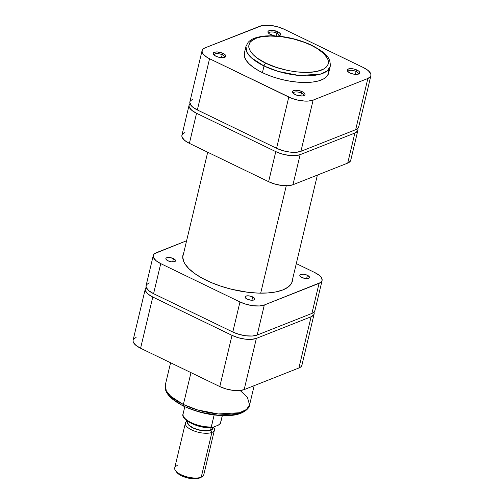 <?xml version="1.0" encoding="UTF-8"?>
<svg xmlns="http://www.w3.org/2000/svg" width="504" height="504" viewBox="0 0 504 504"><rect width="100%" height="100%" fill="white"/><g stroke="black" fill="none" stroke-linecap="round" stroke-linejoin="round"><path stroke-width="0.76" d="M222.144 54.772A5.229 2.047 13.4 0 0 216.632 53.594A5.229 2.047 13.4 0 0 214.162 55.125A5.229 2.047 -166.6 0 1 214.156 54.709A5.229 2.047 -166.6 0 1 222.144 54.772L221.451 57.664L222.144 54.772A5.229 2.047 -166.6 0 1 224.324 57.128A5.229 2.047 -166.6 0 1 224.129 57.5A5.229 2.047 13.4 0 0 222.144 54.772L223.096 53.386L222.144 54.772M215.914 56.227A6.47 2.539 -166.6 0 1 213.557 54.501A6.47 2.539 -166.6 0 1 215.643 51.975A6.47 2.539 -166.6 0 1 223.096 53.386L217.174 51.925L214.301 52.29L213.186 53.5L213.627 54.59L215.914 56.227L219.404 57.38L222.938 57.67L224.708 57.324L225.823 56.108L224.816 54.457L223.096 53.386A6.47 2.539 -166.6 0 1 224.948 57.217A6.47 2.539 -166.6 0 1 215.914 56.227M276.879 33.144A5.229 2.047 13.4 0 0 271.366 31.966A5.229 2.047 13.4 0 0 268.897 33.503A5.229 2.047 -166.6 0 1 268.89 33.081A5.229 2.047 -166.6 0 1 276.879 33.144L276.205 35.96L276.879 33.144A5.229 2.047 -166.6 0 1 279.058 35.501A5.229 2.047 -166.6 0 1 278.863 35.872A5.229 2.047 13.4 0 0 276.879 33.144L277.836 31.758L276.879 33.144M270.648 34.6A6.47 2.539 -166.6 0 1 268.298 32.873A6.47 2.539 -166.6 0 1 270.377 30.347A6.47 2.539 -166.6 0 1 277.836 31.758L271.914 30.297L269.041 30.662L268.059 31.399L268.361 32.962L269.703 34.083L274.749 35.872A6.47 2.539 -166.6 0 1 270.648 34.6M301.367 93.101A5.229 2.047 13.4 0 0 295.854 91.923A5.229 2.047 13.4 0 0 293.391 93.454A5.229 2.047 -166.6 0 1 293.378 93.032A5.229 2.047 -166.6 0 1 301.367 93.101L300.68 95.993L301.367 93.101A5.229 2.047 -166.6 0 1 303.553 95.458A5.229 2.047 -166.6 0 1 303.358 95.829A5.229 2.047 13.4 0 0 301.367 93.101L302.324 91.715L301.367 93.101M295.136 94.55A6.47 2.539 -166.6 0 1 292.786 92.831A6.47 2.539 -166.6 0 1 294.872 90.304A6.47 2.539 -166.6 0 1 302.324 91.715L298.828 90.556L295.3 90.266L293.53 90.613L292.408 91.829L293.423 93.479L296.22 95.017L302.161 95.999L304.536 95.325L305.052 94.437L304.611 93.347L302.324 91.715A6.47 2.539 -166.6 0 1 304.177 95.54A6.47 2.539 -166.6 0 1 295.136 94.55M356.101 71.474A5.229 2.047 13.4 0 0 350.595 70.295A5.229 2.047 13.4 0 0 348.125 71.826A5.229 2.047 -166.6 0 1 348.119 71.41A5.229 2.047 -166.6 0 1 356.101 71.474L355.414 74.365L356.101 71.474A5.229 2.047 -166.6 0 1 358.287 73.83A5.229 2.047 -166.6 0 1 358.092 74.201A5.229 2.047 13.4 0 0 356.101 71.474L357.059 70.088L356.101 71.474M349.87 72.929A6.47 2.539 -166.6 0 1 347.521 71.203A6.47 2.539 -166.6 0 1 349.606 68.676A6.47 2.539 -166.6 0 1 357.059 70.088L353.562 68.928L350.034 68.639L347.666 69.313L347.143 70.201L348.157 71.858L349.87 72.929L353.367 74.088L356.895 74.378L359.27 73.697L359.787 72.809L358.779 71.159L357.059 70.088A6.47 2.539 -166.6 0 1 358.911 73.918A6.47 2.539 -166.6 0 1 349.87 72.929M311.277 45.291C321.785 49.575 337.749 63.277 321.42 70.119C304.196 76.532 274.623 68.204 265.942 63.202A2.489 1.121 115.8 0 0 264.027 65.98L278.246 71.423L298.904 75.449L320.097 74.239L327.083 71.007L330.208 66.509A43.306 16.991 -166.6 0 1 264.027 65.98L262.433 72.658A43.306 16.991 13.4 0 0 328.614 73.193L330.208 66.509C331.008 55.919 323.001 51.629 311.831 45.278C296.195 38.153 280.552 35.059 264.896 36.005C254.085 37.283 250.834 39.583 248.138 42.342L245.952 46.437L246.922 52.296L251.376 57.796L264.027 65.98A43.306 16.991 -166.6 0 1 245.952 46.437L244.358 53.122A43.306 16.991 13.4 0 0 262.433 72.658L264.027 65.98A2.489 1.121 -64.2 0 1 265.942 63.202L257.393 58.212L253.147 54.665L250.268 51.099L248.863 47.66L248.73 46.028L249.619 43.01L250.633 41.656L255.799 38.373L260.851 36.931L270.358 36.03L281.434 36.691L293.133 38.865L304.441 42.367L311.277 45.291L317.243 48.56L324.066 53.834L327.839 59.138L328.482 62.471L328.23 64.027L326.586 66.837L323.48 69.168L316.367 71.562L306.86 72.469L295.779 71.807L287.986 70.516L276.438 67.423L265.942 63.202C255.433 58.918 239.469 45.221 255.799 38.373C273.023 31.96 302.589 40.288 311.277 45.291A2.489 1.121 -64.2 0 1 311.844 45.284A2.489 1.121 115.8 0 0 311.277 45.291M192.9 99.055L190.184 101.09L189.794 102.419L190.077 103.881L192.597 106.993L197.347 109.96L276.576 148.283L282.845 150.652L289.674 152.063L296.031 152.296L300.932 151.32L355.666 129.698L357.336 128.797L358.382 127.663L358.772 126.34M202.072 50.652L189.869 101.871A17.917 7.031 13.4 0 0 197.347 109.96L209.551 58.735L288.779 97.064L276.576 148.283L197.347 109.96L209.551 58.735A17.917 7.031 -166.6 0 1 202.072 50.652A17.917 7.031 -166.6 0 1 205.103 47.836L262.055 25.578L271.089 25.471L277.924 26.882L284.193 29.245L363.416 67.574L368.172 70.541L370.692 73.653L370.976 75.115L370.585 76.438L367.87 78.473L313.135 100.101L308.234 101.077L305.178 101.109L298.456 100.271L291.778 98.349L209.551 58.735L206.936 57.299L203.225 54.205L201.997 51.194L202.387 49.871L203.433 48.737L205.103 47.836L259.837 26.208A17.917 7.031 -166.6 0 1 284.193 29.245L363.416 67.574A17.917 7.031 -166.6 0 1 370.9 75.657A17.917 7.031 -166.6 0 1 367.87 78.473L355.666 129.698L300.932 151.32L313.135 100.101L367.87 78.473L355.666 129.698A17.917 7.031 13.4 0 0 358.697 126.882L370.9 75.657M277.483 36.055L279.443 35.696L280.564 34.48L279.55 32.829L277.836 31.758A6.47 2.539 -166.6 0 1 279.682 35.589A6.47 2.539 -166.6 0 1 277.483 36.055M244.446 52.781L244.32 56.165L245.813 59.819L248.863 63.599L253.367 67.36L259.138 70.963L265.961 74.264L273.577 77.137L281.686 79.475L289.976 81.182L298.135 82.202L305.852 82.486L312.814 82.032L318.774 80.848L323.486 78.983L326.781 76.514L328.526 73.527M328.791 71.877L328.652 70.144M288.779 97.064L276.576 148.283A17.917 7.031 13.4 0 0 300.932 151.32L313.135 100.101A17.917 7.031 -166.6 0 1 288.779 97.064M260.688 293.152L286.272 185.762L260.688 293.152M240.175 390.512L247.407 397.265L249.562 405.014L246.443 409.513L239.457 412.745L218.257 413.954L197.606 409.935L183.38 404.485A2.489 1.121 115.8 0 0 183.67 406.174A2.489 1.121 -64.2 0 1 183.38 404.485A43.306 16.991 13.4 0 0 249.562 405.014C249.436 408.933 242.235 414.735 231.065 415.409C215.328 416.468 199.527 413.387 183.683 406.18C170.075 399.181 163.945 392.106 165.306 384.943A43.306 16.991 13.4 0 0 183.38 404.485L190.972 372.626L183.38 404.485L170.73 396.301L166.282 390.802L165.306 384.943L170.591 362.767M313.923 311.945L314.206 313.406L313.816 314.729L311.1 316.764L256.366 338.392L251.464 339.368L245.108 339.129L238.279 337.724L232.01 335.355L152.781 297.026L148.031 294.059L145.511 290.947L145.228 289.485L145.618 288.162L146.664 287.028M136.13 337.346L133.415 339.381L133.025 340.704L133.308 342.172L135.828 345.284L140.584 348.251L219.807 386.574L226.076 388.943L232.911 390.354L239.261 390.587L244.163 389.611L298.897 367.989L300.567 367.088L301.613 365.954L302.003 364.631M187.557 407.679L194.733 410.388L202.381 412.587L217.886 415.157L225.156 415.428L231.72 415L237.334 413.885L241.775 412.127M169.829 395.835L173.401 399.407M175.688 401.171L181.125 404.567M244.163 389.611L256.366 338.392L311.1 316.764L298.897 367.989L244.163 389.611L256.366 338.392A17.917 7.031 -166.6 0 1 232.01 335.355L152.781 297.026L140.584 348.251L219.807 386.574L232.01 335.355L219.807 386.574A17.917 7.031 13.4 0 0 244.163 389.611M145.303 288.943L133.1 340.162A17.917 7.031 13.4 0 0 140.584 348.251L152.781 297.026A17.917 7.031 -166.6 0 1 145.303 288.943A17.917 7.031 -166.6 0 1 146.229 287.4M298.897 367.989A17.917 7.031 13.4 0 0 301.928 365.173L314.131 313.948A17.917 7.031 -166.6 0 1 311.1 316.764L298.897 367.989M313.998 312.152A17.917 7.031 -166.6 0 1 314.131 313.948M184.237 406.167A2.489 1.121 -64.2 0 1 183.67 406.174M185.371 423.146A14.931 5.859 -166.6 0 1 187.268 421.079A14.931 5.859 13.4 0 0 192.093 430.114A14.931 5.859 13.4 0 0 211.907 432.413A14.931 5.859 -166.6 0 1 194.909 431.241A14.931 5.859 -166.6 0 1 185.371 423.146L174.712 467.907A14.931 5.859 13.4 0 0 184.25 476.009A14.931 5.859 13.4 0 0 201.241 477.175L211.907 432.413L210.874 430.177L212.871 428.677L213.123 427.234A13.192 5.172 -166.6 0 1 210.874 430.177L211.907 432.413L201.241 477.175L199.471 478.057A13.192 5.172 13.4 0 0 199.962 477.836L201.795 476.929A14.931 5.859 -166.6 0 1 201.241 477.175A14.931 5.859 13.4 0 0 203.761 474.831L214.427 430.063A14.931 5.859 -166.6 0 1 211.907 432.413A14.931 5.859 13.4 0 0 213.62 427.304L213.463 427.096M187.753 422.465L187.954 423.511L189.75 425.735L193.152 427.858L197.637 429.553L202.526 430.561L208.99 430.485L210.578 430.032L211.144 427.625L210.578 430.032A12.821 5.027 13.4 0 0 212.738 428.016L212.909 427.316M213.457 427.102A14.931 5.859 -166.6 0 1 214.427 430.063M184.823 418.351L185.926 419.668M189.353 422.245L194.072 424.526M199.584 426.277L205.317 427.304M212.442 427.474L218.213 425.225L212.442 427.474L211.289 427.323L214.124 414.987L211.271 426.957A19.291 7.566 -166.6 0 1 191.803 422.906A19.291 7.566 -166.6 0 1 183.072 414.005M220.254 423.776L222.296 415.649L220.38 423.555L218.213 425.225L220.462 423.322A19.291 7.566 13.4 0 0 220.626 422.837L222.34 415.655M176.734 472.292L178.038 473.64L181.541 475.82L188.666 478.183L195.854 478.775L199.987 477.824M210.874 430.177L205.021 430.92L200.069 430.303L195.155 428.885L191.016 426.882L188.288 424.601L187.387 422.39L187.696 421.376A13.192 5.172 -166.6 0 0 195.111 428.866A13.192 5.172 -166.6 0 0 210.874 430.177M187.929 421.539L187.803 422.075A12.821 5.027 13.4 0 0 195.993 429.03A12.821 5.027 13.4 0 0 210.578 430.032L211.768 429.389L212.795 427.625M183.097 413.897A19.291 7.566 13.4 0 0 191.684 422.85A19.291 7.566 13.4 0 0 211.271 426.957L211.919 427.575C199.174 429.156 180.048 419.549 183.097 413.897L184.811 406.715M175.518 470.667L176.746 472.311A13.192 5.172 13.4 0 0 187.211 477.849A13.192 5.172 13.4 0 0 199.471 478.057L201.241 477.175A14.931 5.859 -166.6 0 1 187.368 476.941A14.931 5.859 -166.6 0 1 175.518 470.667A14.931 5.859 -166.6 0 1 177.232 465.564M173.458 258.596L172.67 261.91L173.458 258.596L175.48 260.284L175.449 261.059L174.693 261.626L171.568 261.834L167.933 260.782A4.977 1.953 -166.6 0 1 165.854 258.539A4.977 1.953 -166.6 0 1 173.458 258.596A4.977 1.953 -166.6 0 1 175.537 260.845A4.977 1.953 -166.6 0 1 167.933 260.782L165.911 259.094L165.942 258.319L166.692 257.752L169.823 257.55L173.458 258.596M252.687 296.925L251.893 300.239L252.687 296.925L254.703 298.614L254.678 299.389L253.922 299.956L250.797 300.157L247.155 299.111A4.977 1.953 -166.6 0 1 245.076 296.862A4.977 1.953 -166.6 0 1 252.687 296.925A4.977 1.953 -166.6 0 1 254.766 299.174A4.977 1.953 -166.6 0 1 247.155 299.111L245.139 297.423L245.164 296.648L245.921 296.081L249.045 295.88L252.687 296.925M307.421 275.297L306.634 278.611L307.421 275.297L309.437 276.986L309.412 277.761L308.656 278.328L305.531 278.536L301.89 277.483A4.977 1.953 -166.6 0 1 299.811 275.241A4.977 1.953 -166.6 0 1 307.421 275.297A4.977 1.953 -166.6 0 1 309.5 277.547A4.977 1.953 -166.6 0 1 301.89 277.483L299.874 275.795L299.899 275.02L300.655 274.459L303.78 274.252L307.421 275.297M183.947 252.554L182.725 256.712L183.613 261.299L184.842 263.705L188.811 268.613L194.657 273.502L202.154 278.183L211.018 282.467L220.909 286.203L231.437 289.239L247.558 292.238L257.916 293.089L267.492 292.975L275.927 291.904L282.889 289.913L288.118 287.085L291.4 283.525L292.276 281.516L292.629 279.002A56.246 22.069 -166.6 0 1 292.396 281.075A56.246 22.069 -166.6 0 1 206.438 280.382A56.246 22.069 -166.6 0 1 182.958 255.005A56.246 22.069 -166.6 0 1 183.683 253.046M149.127 282.788L146.418 284.823L146.028 286.146L146.311 287.608L148.825 290.72L153.581 293.687L232.804 332.016L239.079 334.385L245.908 335.79L252.258 336.023L257.16 335.053L311.9 313.425L313.564 312.524L314.609 311.39L315 310.067M153.26 255.534L146.097 285.604A17.917 7.031 13.4 0 0 153.581 293.687L160.745 263.623L239.967 301.953L232.804 332.016L153.581 293.687L160.745 263.623A17.917 7.031 -166.6 0 1 153.26 255.534A17.917 7.031 -166.6 0 1 156.29 252.724L186.612 240.742L154.627 253.625L153.575 254.759L153.191 256.082L153.474 257.544L155.988 260.656L160.745 263.623L239.967 301.953L246.236 304.315L253.071 305.726L259.421 305.959L264.323 304.989L320.727 282.461L321.772 281.327L322.163 280.003L320.935 276.992L319.366 275.423L314.609 272.462L296.302 263.605L314.609 272.462A17.917 7.031 -166.6 0 1 322.087 280.545A17.917 7.031 -166.6 0 1 319.063 283.361L311.9 313.425L257.16 335.053L264.323 304.989L319.063 283.361L311.9 313.425A17.917 7.031 13.4 0 0 314.924 310.609L322.087 280.545M239.967 301.953L232.804 332.016A17.917 7.031 13.4 0 0 257.16 335.053L264.323 304.989A17.917 7.031 -166.6 0 1 239.967 301.953M240.314 130.826A59.737 23.436 -166.6 0 1 236.823 129.055L243.986 132.52A59.737 23.436 -166.6 0 1 240.314 130.826M357.689 128.218L357.972 129.679L357.582 131.002L354.873 133.037L300.138 154.665L295.231 155.635L288.88 155.402L282.051 153.991L275.783 151.628L196.554 113.299L191.797 110.332L189.284 107.22L189 105.758L189.391 104.435L190.436 103.301M350.809 159.743L350.425 161.066L347.71 163.101L292.975 184.729L288.067 185.705L281.717 185.466L274.888 184.061L268.619 181.692L189.391 143.363L184.634 140.395L182.12 137.283L181.837 135.822L182.227 134.499L184.936 132.464M275.783 151.628L268.619 181.692L189.391 143.363L196.554 113.299L275.783 151.628L268.619 181.692A17.917 7.031 13.4 0 0 292.975 184.729L300.138 154.665L354.873 133.037L347.71 163.101L292.975 184.729L300.138 154.665A17.917 7.031 -166.6 0 1 275.783 151.628M189.076 105.216L181.912 135.28A17.917 7.031 13.4 0 0 189.391 143.363L196.554 113.299A17.917 7.031 -166.6 0 1 189.076 105.216A17.917 7.031 -166.6 0 1 190.002 103.667M347.71 163.101A17.917 7.031 13.4 0 0 350.74 160.285L357.903 130.221A17.917 7.031 -166.6 0 1 354.873 133.037L347.71 163.101M357.771 128.425A17.917 7.031 -166.6 0 1 357.903 130.221M182.719 257.078L207.698 152.221M291.671 283.034L317.388 175.083M249.562 405.014L254.173 385.661M220.399 423.511L220.626 422.837"/></g></svg>
